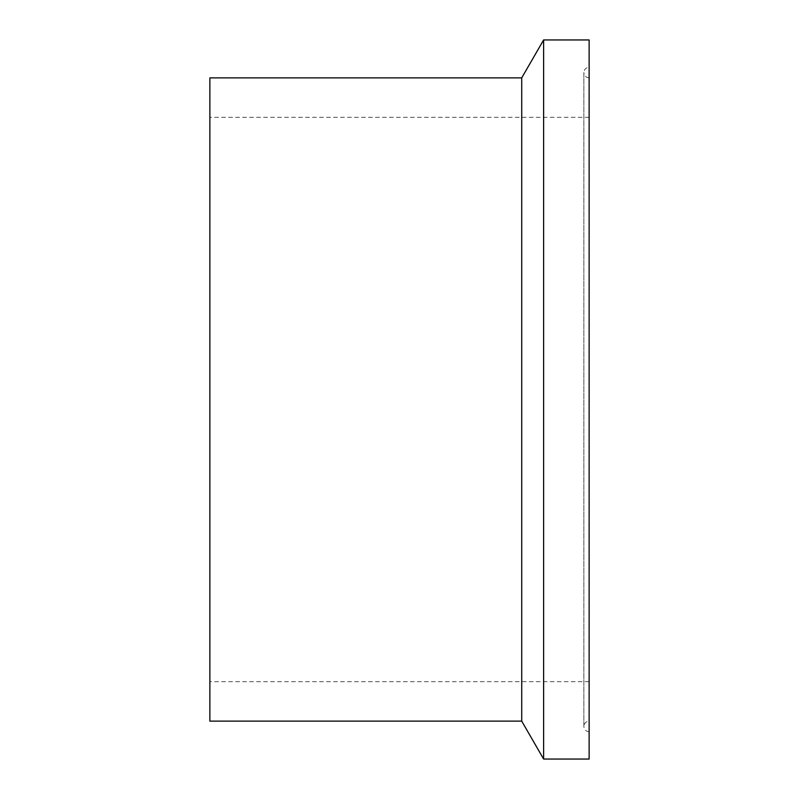 <?xml version="1.0" encoding="UTF-8"?>
<svg xmlns="http://www.w3.org/2000/svg" width="799" height="799" viewBox="0 0 799 799"><rect width="100%" height="100%" fill="white"/><g stroke="black" fill="none" stroke-linecap="round" stroke-linejoin="round"><path stroke-width="0.6" stroke-dasharray="4 3" d="M209.867 77.873L209.867 721.127M589.133 39.95L589.133 759.05M521.727 77.873L521.727 721.127M543.62 39.95L543.62 759.05M209.867 399.5L209.867 117.323L209.867 399.5M589.133 399.5L589.133 117.323L589.133 399.5M589.133 681.677L209.867 681.677M589.133 731.714C585.987 731.465 584.229 729.697 583.849 726.431L583.849 399.5L583.849 726.431C584.229 723.165 585.987 721.407 589.133 721.147M589.133 77.853C585.987 77.593 584.229 75.835 583.849 72.569L583.849 399.5L583.849 72.569C584.229 69.303 585.987 67.535 589.133 67.286M589.133 117.323L209.867 117.323"/><path stroke-width="1.2" d="M521.727 399.5L521.727 77.873L209.867 77.873L209.867 721.127L521.727 721.127L521.727 399.5M543.62 39.95L589.133 39.95L589.133 759.05L543.62 759.05L543.62 39.95L521.727 77.873M521.727 721.127L543.62 759.05"/></g></svg>
